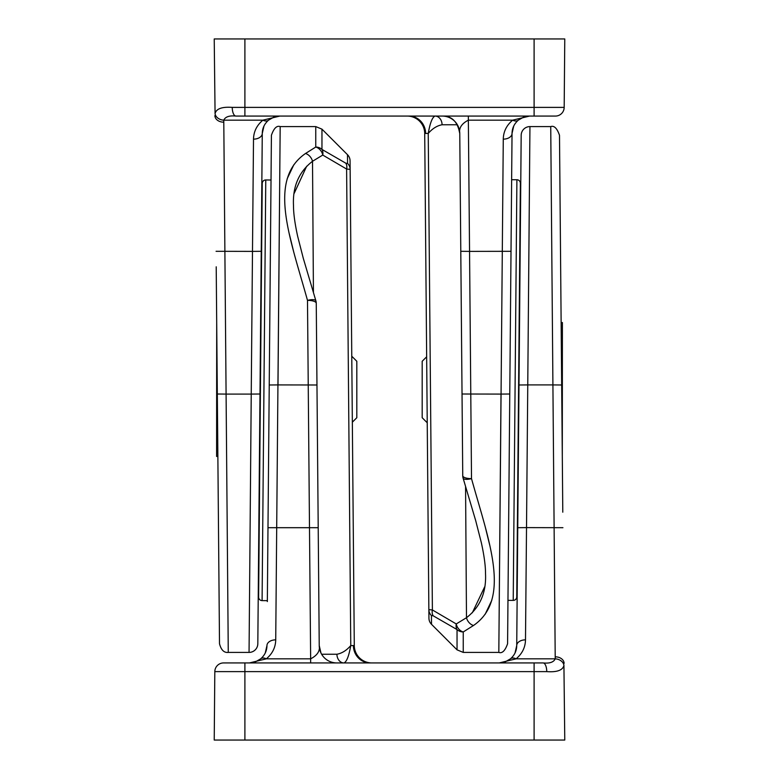 <?xml version="1.0" encoding="UTF-8"?>
<svg xmlns="http://www.w3.org/2000/svg" width="779" height="779" viewBox="0 0 779 779"><rect width="100%" height="100%" fill="white"/><g stroke="black" fill="none" stroke-linecap="round" stroke-linejoin="round"><path stroke-width="1.17" d="M513.225 600.395L516.896 179.745A3.506 3.506 0 0 1 520.372 183.289L516.759 596.918A3.506 3.506 0 0 1 513.225 600.395L507.966 600.346L507.957 601.602L511.014 251.305L507.587 643.727L509.768 394.008L501.004 394.086L498.823 652.413L503.273 139.139C503.438 131.593 506.574 125.273 512.67 120.17L529.564 116.071L523.576 117.132L518.298 120.17L523.576 117.132L529.564 116.071L523.576 117.132M259.261 478.16L260.001 394.008L251.237 394.086L252.484 251.383L261.247 251.305L262.27 133.443L257.82 643.727A8.764 8.764 0 0 1 249.056 652.413L251.237 394.086L226.085 394.086L228.266 652.413L223.777 120.17C225.306 116.782 229.357 115.409 235.94 116.071L244.898 116.071L235.94 116.071A8.764 3.681 90 0 1 232.249 107.385L534.102 107.385L534.102 38.95L244.898 38.95L244.898 116.071L534.102 116.071L534.102 107.385L564.181 107.385L564.775 38.95L534.102 38.95M407.183 116.071A17.527 17.527 0 0 1 424.711 133.443L428.859 609.655A8.764 8.433 179.5 0 0 431.43 615.546L433.192 615.809L457.039 629.578L457.039 649.842L431.508 624.31L431.43 615.546L431.508 624.31A8.764 8.764 0 0 1 428.937 618.185L428.859 609.655L428.937 618.185M484.626 586.928L472.317 612.781M485.512 573.344L485.512 573.607C485.551 565.934 484.168 555.67 481.373 542.827L475.696 520.635L463.096 478.111A8.764 2.863 -16.3 0 0 471.509 478.627C488.569 540.246 511.91 598.963 473.486 625.508L463.242 631.954L463.242 652.413L498.823 652.413C502.231 653.63 505.152 650.738 507.587 643.727M249.056 652.413L228.266 652.413C224.04 652.88 221.119 649.988 219.503 643.727L216.211 266.808M232.249 107.385C222.054 106.655 216.328 108.7 215.072 113.539L214.225 38.95L244.898 38.95M555.417 116.071A8.764 8.764 0 0 0 564.181 107.385A8.764 8.764 0 0 1 555.417 116.071L534.102 116.071M463.096 478.111A8.764 8.764 0 0 1 462.745 475.735L460.788 251.305L469.552 251.383L471.509 478.627A8.764 2.97 -0.5 0 1 462.745 475.735L459.766 133.443A17.527 17.527 0 0 0 442.238 116.071C451.781 115.867 457.624 121.66 459.766 133.443C458.782 128.058 461.645 123.627 468.354 120.17L469.552 251.383L511.014 251.305L512.037 133.443L513.721 126.11M485.142 614.31L491.831 600.21M489.718 545.173L485.103 526.292M216.075 251.305L252.484 251.383L253.506 139.139C253.672 131.593 256.807 125.273 262.903 120.17L279.797 116.071L273.809 117.132L268.531 120.17C264.412 123.832 262.328 128.253 262.27 133.443L263.954 126.11M428.859 609.655L432.394 609.957L456.241 623.94L466.485 617.718C480.078 607.182 486.427 592.478 485.512 573.617M442.073 124.757C437.029 125.692 432.423 128.584 428.236 133.443C430.105 122.848 432.384 117.054 435.081 116.071A8.764 7.001 90 0 1 442.073 124.757L457.37 124.757M215.072 113.539A8.764 6.69 7.3 0 0 223.777 120.17L262.903 120.17A8.764 5.326 -130 0 0 268.531 120.17L273.809 117.132L279.797 116.071L273.809 117.132M457.039 629.578A8.764 6.651 -62 0 1 456.241 623.94A8.764 6.651 60.8 0 0 463.242 631.954A8.764 8.082 0 0 1 457.039 629.578M433.192 615.809A8.764 6.505 -57.2 0 1 432.394 609.957L428.236 133.443L425.616 133.433A17.527 16.622 90 0 0 408.994 116.071M262.27 133.443A8.764 5.765 -179.5 0 1 253.506 139.139M214.897 115.613A8.764 6.612 -0.5 0 0 223.661 122.157M468.354 116.071L468.354 120.17L512.67 120.17A8.764 5.326 50 0 0 518.298 120.17C514.179 123.832 512.095 128.253 512.037 133.443A8.764 5.765 0.5 0 1 503.273 139.139M465.569 486.486L466.485 617.718A8.764 6.534 56.7 0 0 473.486 625.508M265.766 179.959L262.095 600.609A3.506 3.506 0 0 1 258.618 597.074L262.231 183.435A3.506 3.506 0 0 1 265.766 179.959L271.024 180.007L271.043 177.398L267.986 527.695L271.413 135.273L269.232 384.992L277.996 384.914L280.177 126.588L275.727 639.861C275.562 647.407 272.426 653.727 266.33 658.83L249.436 662.929L255.424 661.868L260.702 658.83L255.424 661.868L249.436 662.929L255.424 661.868M519.739 300.84L518.999 384.992L527.763 384.914L526.516 527.617L517.753 527.695L521.18 135.273A8.764 8.764 0 0 1 529.944 126.588L527.763 384.914L552.915 384.914L550.734 126.588L555.223 658.83C553.694 662.218 549.643 663.591 543.06 662.929L499.203 662.929L505.191 661.868L510.469 658.83C514.588 655.168 516.672 650.747 516.73 645.557L517.753 527.695L516.73 645.557L515.046 652.89M371.817 662.929A17.527 17.527 0 0 1 354.289 645.557L352.342 422.199L356.821 417.719L356.821 361.281L351.767 356.227L350.141 169.345A8.764 8.433 -0.5 0 0 347.57 163.454L345.808 163.191L321.961 149.422L321.961 129.158L347.492 154.69L347.57 163.454L347.492 154.69A8.764 8.764 0 0 1 350.063 160.815L350.141 169.345L350.063 160.815M294.189 193.358L306.683 166.219M293.488 205.656L293.488 205.393C293.449 213.066 294.832 223.33 297.627 236.173L303.304 258.365L315.904 300.889A8.764 2.863 163.7 0 0 307.491 300.373C290.431 238.754 267.09 180.037 305.514 153.492L315.758 147.046L315.758 126.588L280.177 126.588C276.769 125.37 273.848 128.262 271.413 135.273M529.944 126.588L550.734 126.588C554.142 125.37 557.063 128.262 559.497 135.273L562.789 512.192M244.898 740.05L214.225 740.05L214.819 671.615A8.764 8.764 0 0 1 223.583 662.929L543.06 662.929A8.764 3.681 -90 0 1 546.751 671.615C556.946 672.345 562.672 670.3 563.928 665.461L564.775 740.05L534.102 740.05L534.102 671.615L244.898 671.615L244.898 740.05L534.102 740.05M546.751 671.615L534.102 671.615L534.102 662.929L499.203 662.929L516.097 658.83L555.223 658.83A8.764 6.69 -172.7 0 1 563.928 665.461M320.967 652.997L319.234 645.557C320.218 650.942 317.355 655.373 310.646 658.83L307.491 300.373A8.764 2.97 179.5 0 1 316.255 303.265L319.234 645.557A17.527 17.527 0 0 0 336.762 662.929M293.858 164.69L287.169 178.79M289.282 233.827L293.897 252.708M277.996 384.914L316.965 384.992L316.255 303.265A8.764 8.764 0 0 0 315.904 300.889M562.925 527.695L526.516 527.617L525.494 639.861C525.328 647.407 522.193 653.727 516.097 658.83A8.764 5.326 50 0 0 510.469 658.83L505.191 661.868L499.203 662.929L505.191 661.868M267.343 601.563L267.986 527.695L318.212 527.695M370.006 662.929A17.527 16.622 -90 0 1 353.384 645.567L354.289 645.557L350.141 169.345L346.606 169.043L322.759 155.06L312.515 161.282C298.922 171.818 292.573 186.522 293.488 205.383M336.927 654.243C341.971 653.308 346.577 650.416 350.764 645.557C348.895 656.152 346.616 661.946 343.919 662.929A8.764 7.001 -90 0 1 336.927 654.243L321.63 654.243M321.961 149.422A8.764 6.651 118 0 1 322.759 155.06A8.764 6.651 -119.2 0 0 315.758 147.046A8.764 8.082 180 0 1 321.961 149.422M345.808 163.191A8.764 6.505 122.8 0 1 346.606 169.043L350.764 645.557L353.384 645.567M516.73 645.557A8.764 5.765 0.5 0 1 525.494 639.861M564.103 663.387A8.764 6.612 179.5 0 0 555.339 656.843M310.646 662.929L310.646 658.83L266.33 658.83A8.764 5.326 -130 0 0 260.702 658.83C264.821 655.168 266.905 650.747 266.963 645.557L265.279 652.89M313.431 292.514L312.515 161.282A8.764 6.534 -123.3 0 0 305.514 153.492M275.727 639.861A8.764 5.765 -179.5 0 0 266.963 645.557M262.095 600.609L267.353 600.658M516.896 179.745L511.637 179.706M426.658 356.801L422.179 361.281L422.179 417.719L427.233 422.773M562.302 456.455L562.399 322.545L561.133 322.545M217.867 456.455L216.601 456.455L216.698 322.545M424.711 133.443L425.616 133.433M462.035 394.008L501.004 394.086M217.322 394.008L226.085 394.086M244.898 662.929L244.898 671.615L214.819 671.615A8.764 8.764 0 0 1 223.583 662.929M561.678 384.992L552.915 384.914M458.033 126.003L459.766 133.443M457.039 649.842L463.242 652.413M321.961 129.158L315.758 126.588"/></g></svg>
